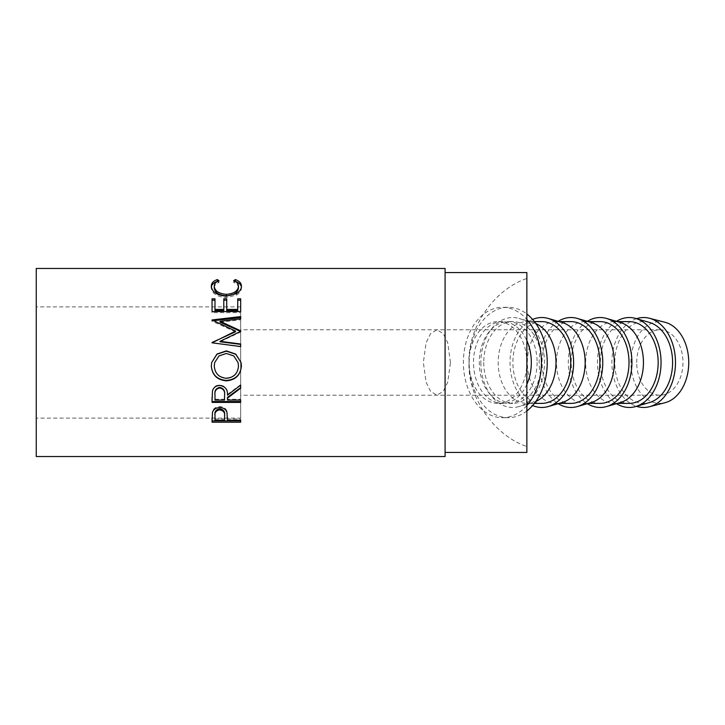 <?xml version="1.0" encoding="UTF-8"?>
<svg xmlns="http://www.w3.org/2000/svg" width="725" height="725" viewBox="0 0 725 725"><rect width="100%" height="100%" fill="white"/><g stroke="black" fill="none" stroke-linecap="round" stroke-linejoin="round"><path stroke-width="0.54" stroke-dasharray="3.62 2.72" d="M240.673 418.098L240.673 306.902L240.673 418.098L36.25 418.098L36.25 306.902L36.25 418.098M240.673 306.902L36.25 306.902M240.673 362.5L240.673 329.793L240.673 362.5M450.461 362.5L447.751 342.88L443.292 333.645L436.912 329.793L430.541 333.645L426.073 342.88L423.364 362.5L426.073 382.12L430.541 391.355L436.912 395.207L443.292 391.355L447.751 382.12L450.461 362.5M636.713 362.5A32.707 23.128 90 0 1 659.841 329.793A32.707 23.128 90 0 1 682.968 362.5A32.707 23.128 90 0 1 659.841 395.207A32.707 23.128 90 0 1 636.713 362.5M526.857 384.332A40.881 28.909 90 0 1 502.416 403.381A40.881 28.909 90 0 1 473.507 362.5A40.881 28.909 90 0 1 502.416 321.619A40.881 28.909 90 0 1 526.857 340.668M526.857 446.509L526.857 362.5A40.881 28.909 90 0 1 497.948 403.381A40.881 28.909 90 0 1 469.039 362.5C467.525 397.083 494.015 435.571 526.857 446.509L526.857 452.445M445.087 452.445L445.087 272.555L445.087 452.445M526.857 410.975A55.191 39.023 90 0 1 508.198 417.691A55.191 39.023 90 0 1 469.175 362.5A55.191 39.023 90 0 1 508.198 307.309A55.191 39.023 90 0 1 526.857 314.025M526.857 405.529A55.191 39.023 90 0 1 502.416 417.691A55.191 39.023 90 0 1 463.393 362.5A55.191 39.023 90 0 1 502.416 307.309A55.191 39.023 90 0 1 526.857 319.471M665.015 322.281A40.881 28.909 -90 0 0 630.931 362.5A40.881 28.909 -90 0 0 665.015 402.719M636.505 318.692A44.968 31.8 -90 0 0 611.891 362.5A44.968 31.8 -90 0 0 636.505 406.308M649.482 322.444A40.881 28.909 -90 0 0 614.782 362.5A40.881 28.909 -90 0 0 649.482 402.556M616.467 321.329A44.968 31.8 -90 0 0 597.454 362.5A44.968 31.8 -90 0 0 616.467 403.671M629.255 321.619A40.881 28.909 -90 0 0 600.345 362.5A40.881 28.909 -90 0 0 629.255 403.381M620.337 322.444A40.881 28.909 -90 0 0 614.537 321.619A40.881 28.909 -90 0 0 585.628 362.5A40.881 28.909 -90 0 0 614.537 403.381A40.881 28.909 -90 0 0 620.337 402.556M587.322 321.329A44.968 31.8 -90 0 0 568.309 362.5A44.968 31.8 -90 0 0 587.322 403.671M600.11 321.619A40.881 28.909 -90 0 0 571.2 362.5A40.881 28.909 -90 0 0 600.11 403.381M591.183 322.444A40.881 28.909 -90 0 0 585.392 321.619A40.881 28.909 -90 0 0 556.483 362.5A40.881 28.909 -90 0 0 585.392 403.381A40.881 28.909 -90 0 0 591.183 402.556M558.168 321.329A44.968 31.8 -90 0 0 539.164 362.5A44.968 31.8 -90 0 0 558.168 403.671M570.965 321.619A40.881 28.909 -90 0 0 542.055 362.5A40.881 28.909 -90 0 0 570.965 403.381M562.038 322.444A40.881 28.909 -90 0 0 556.247 321.619A40.881 28.909 -90 0 0 527.338 362.5A40.881 28.909 -90 0 0 556.247 403.381A40.881 28.909 -90 0 0 562.038 402.556M532.621 319.444A44.968 31.8 -90 0 0 510.01 362.5A44.968 31.8 -90 0 0 532.621 405.556M541.811 321.619A40.881 28.909 -90 0 0 512.901 362.5A40.881 28.909 -90 0 0 541.811 403.381M535.838 323.531A40.881 28.909 -90 0 0 532.884 322.444A40.881 28.909 -90 0 0 527.093 321.619A40.881 28.909 -90 0 0 498.184 362.5A40.881 28.909 -90 0 0 527.093 403.381A40.881 28.909 -90 0 0 532.884 402.556A40.881 28.909 -90 0 0 535.838 401.469M480.865 362.5A44.968 31.8 -90 0 0 519.037 406.562A44.968 31.8 -90 0 0 544.466 362.5A44.968 31.8 -90 0 0 519.037 318.438A44.968 31.8 -90 0 0 480.865 362.5M483.756 362.5A40.881 28.909 -90 0 0 512.666 403.381A40.881 28.909 -90 0 0 541.575 362.5A40.881 28.909 -90 0 0 512.666 321.619A40.881 28.909 -90 0 0 483.756 362.5M537.107 362.5A40.881 28.909 90 0 1 508.198 403.381A40.881 28.909 90 0 1 479.288 362.5A40.881 28.909 90 0 1 508.198 321.619A40.881 28.909 90 0 1 537.107 362.5M238.027 362.5L233.767 356.075L226.345 353.447M226.345 353.637L218.986 356.084L214.718 362.5M214.256 365.889C214.917 373.248 218.995 377.272 226.472 377.961L226.472 378.305M226.472 377.961C233.876 377.236 237.882 373.212 238.471 365.889M214.99 400.046L214.99 394.364M224.523 400.046L224.569 395.188M214.99 399.23L224.523 399.23M214.99 420.192L214.99 414.809M224.523 420.192L224.587 414.99M214.99 418.941L224.523 418.941M241.352 287.018L241.407 287.816C241.507 290.553 239.83 292.991 236.395 295.129L226.191 297.594C216.929 296.779 211.972 293.525 211.319 287.834L211.374 287.009M238.471 287.825C238.434 285.505 236.839 283.711 233.695 282.442L235.398 281.382M217.301 281.382L219.023 282.442C215.823 283.72 214.238 285.55 214.256 287.934M240.673 312.665L240.673 311.56L240.673 312.665L212.053 312.665L212.053 311.56L212.053 312.665M237.737 310.572L237.737 298.809M226.726 310.572L226.726 298.809M223.789 310.572L223.789 298.809M214.99 310.572L214.99 298.809M240.673 346.885L212.18 342.843M240.519 331.443L240.673 332.041L220.028 341.783M240.673 319.807L240.673 318.855L240.673 319.807L220.074 322.199M235.534 331.796L212.053 321.193L213.096 320.749M211.319 366.007L211.682 362.5M241.062 362.5L241.407 365.826M240.673 399.23L240.673 400.046L240.673 399.23L227.46 399.23L227.46 397.354M240.673 384.631L227.46 394.463C227.831 388.972 225.248 385.809 219.702 384.984C215.887 385.147 213.467 386.96 212.443 390.403L212.053 397.137M240.673 418.941L240.673 420.192L240.673 418.941L227.46 418.941L227.46 420.192M227.46 417.346L226.988 411.465C225.983 408.365 223.563 406.752 219.729 406.643C215.996 406.752 213.585 408.293 212.479 411.274L212.053 417.754M36.25 268.468L36.25 456.532M211.319 286.176L211.319 287.834M226.191 296.153L226.191 297.594M236.395 293.634L236.395 295.129M241.407 286.157L241.407 287.816M233.695 280.666L233.695 282.442M219.023 280.666L219.023 282.442M240.673 298.809L240.673 300.186M212.053 298.809L212.053 300.186M240.673 331.506L240.673 330.817M240.673 317.586L240.673 316.589M212.053 320.867L212.053 319.942M212.053 321.193L212.053 320.278M240.673 332.041L240.673 331.37M240.673 402.393L240.673 401.523M212.053 402.393L212.053 401.523M227.46 400.046L227.46 399.23M240.673 388.192L240.673 387.639M227.46 395.17L227.46 394.463M219.702 385.483L219.702 384.984M212.443 391.029L212.443 390.403M240.673 422.195L240.673 420.899M212.053 422.195L212.053 420.899M226.988 412.552L226.988 411.465M219.729 407.622L219.729 406.643M212.479 412.353L212.479 411.274M445.087 268.468L445.087 456.532M526.857 272.555L526.857 278.491C494.015 289.429 467.525 327.917 469.039 362.5A40.881 28.909 90 0 1 497.948 321.619A40.881 28.909 90 0 1 526.857 362.5L526.857 278.491M659.841 329.793L240.673 329.793M502.416 403.381L497.948 403.381M508.198 417.691L502.416 417.691M617.464 403.381L614.537 403.381M588.319 403.381L585.392 403.381M559.174 403.381L556.247 403.381M534.416 403.381L527.093 403.381M532.884 402.556L519.037 406.562M512.666 403.381L508.198 403.381M512.666 321.619L508.198 321.619M532.884 322.444L519.037 318.438M534.416 321.619L527.093 321.619M559.174 321.619L556.247 321.619M588.319 321.619L585.392 321.619M617.464 321.619L614.537 321.619M508.198 307.309L502.416 307.309M502.416 321.619L497.948 321.619M659.841 395.207L240.673 395.207"/><path stroke-width="1.09" d="M526.857 340.668A40.881 28.909 90 0 1 531.325 362.5A40.881 28.909 90 0 1 526.857 384.332M445.087 452.445L526.857 452.445L526.857 272.555L445.087 272.555M212.053 422.195L212.479 412.353C213.585 409.308 215.996 407.731 219.729 407.622C223.563 407.74 225.983 409.38 226.988 412.552L227.46 420.192L240.673 420.192L240.673 422.195L212.053 422.195M227.46 398.125L227.46 400.046L240.673 400.046L240.673 402.393L212.053 402.393L212.443 391.029C213.467 387.503 215.887 385.655 219.702 385.483C225.248 386.325 227.831 389.561 227.46 395.17L240.673 385.129L240.673 388.192L227.46 398.125L227.46 397.354L240.673 387.639L240.673 385.129M211.319 366.089L211.682 362.5L216.974 354.054L226.345 350.891L235.725 354.081L241.062 362.5L241.407 365.862C240.618 375.006 235.643 380 226.49 380.833C217.292 380.099 212.235 375.188 211.319 366.089M240.673 331.37L240.673 330.817L220.074 321.302L240.673 318.855L240.673 316.589L212.053 319.942L235.534 331.117L212.053 342.825L240.673 346.532L240.673 343.994L220.028 341.321L240.673 331.37M212.053 311.56L212.053 298.809L214.99 298.809L214.99 309.421L223.789 309.421L223.789 298.809L226.726 298.809L226.726 309.421L237.737 309.421L237.737 298.809L240.673 298.809L240.673 311.56L212.053 311.56L212.053 300.186L214.99 300.186M217.301 279.578L219.023 280.666C215.823 281.971 214.238 283.837 214.256 286.275C214.79 290.988 218.832 293.688 226.39 294.359C234.012 293.67 238.036 290.942 238.471 286.167C238.434 283.792 236.839 281.952 233.695 280.666L235.398 279.578C239.404 281.028 241.407 283.221 241.407 286.157C241.498 288.958 239.83 291.45 236.395 293.634L226.191 296.153C216.929 295.32 211.972 291.994 211.319 286.176C211.292 283.221 213.286 281.019 217.301 279.578L217.4 281.436M445.087 456.532L445.087 268.468L36.25 268.468L36.25 456.532L445.087 456.532M526.857 314.025A55.191 39.023 90 0 1 547.23 362.5A55.191 39.023 90 0 1 526.857 410.975M526.857 319.471A55.191 39.023 90 0 1 541.448 362.5A55.191 39.023 90 0 1 526.857 405.529M636.505 406.308A44.968 31.8 -90 0 0 649.382 406.743L665.015 402.719A40.881 28.909 -90 0 0 688.75 362.5A40.881 28.909 -90 0 0 665.015 322.281L649.382 318.257A44.968 31.8 -90 0 0 636.505 318.692M649.382 406.743A44.968 31.8 -90 0 0 675.492 362.5A44.968 31.8 -90 0 0 649.382 318.257M616.467 403.671A44.968 31.8 -90 0 0 635.626 406.562L649.482 402.556A40.881 28.909 -90 0 0 672.601 362.5A40.881 28.909 -90 0 0 649.482 322.444L635.626 318.438A44.968 31.8 -90 0 0 616.467 321.329M635.626 406.562A44.968 31.8 -90 0 0 661.055 362.5A44.968 31.8 -90 0 0 635.626 318.438M617.464 403.381L629.255 403.381A40.881 28.909 -90 0 0 658.164 362.5A40.881 28.909 -90 0 0 629.255 321.619L617.464 321.619M587.322 403.671A44.968 31.8 -90 0 0 606.481 406.562L620.337 402.556A40.881 28.909 -90 0 0 643.447 362.5A40.881 28.909 -90 0 0 620.337 322.444L606.481 318.438A44.968 31.8 -90 0 0 587.322 321.329M606.481 406.562A44.968 31.8 -90 0 0 631.91 362.5A44.968 31.8 -90 0 0 606.481 318.438M588.319 403.381L600.11 403.381A40.881 28.909 -90 0 0 629.019 362.5A40.881 28.909 -90 0 0 600.11 321.619L588.319 321.619M558.168 403.671A44.968 31.8 -90 0 0 577.336 406.562L591.183 402.556A40.881 28.909 -90 0 0 614.302 362.5A40.881 28.909 -90 0 0 591.183 322.444L577.336 318.438A44.968 31.8 -90 0 0 558.168 321.329M577.336 406.562A44.968 31.8 -90 0 0 602.765 362.5A44.968 31.8 -90 0 0 577.336 318.438M559.174 403.381L570.965 403.381A40.881 28.909 -90 0 0 599.874 362.5A40.881 28.909 -90 0 0 570.965 321.619L559.174 321.619M532.621 405.556A44.968 31.8 -90 0 0 548.182 406.562L562.038 402.556A40.881 28.909 -90 0 0 585.157 362.5A40.881 28.909 -90 0 0 562.038 322.444L548.182 318.438A44.968 31.8 -90 0 0 532.621 319.444M548.182 406.562A44.968 31.8 -90 0 0 573.611 362.5A44.968 31.8 -90 0 0 548.182 318.438M534.416 403.381L541.811 403.381A40.881 28.909 -90 0 0 570.72 362.5A40.881 28.909 -90 0 0 541.811 321.619L534.416 321.619M535.838 401.469A40.881 28.909 -90 0 0 556.002 362.5A40.881 28.909 -90 0 0 535.838 323.531M226.472 378.305C233.885 377.562 237.882 373.447 238.471 365.962L238.027 362.5L233.776 355.93L226.345 353.447L218.986 355.939L214.718 362.5L214.256 365.962C214.917 373.484 218.995 377.598 226.472 378.305M214.99 394.364L214.99 400.046L224.523 400.046L224.569 395.179C225.085 391.219 223.463 388.808 219.702 387.966C216.032 388.799 214.455 391.165 214.99 395.071L214.99 394.364C214.455 390.539 216.032 388.228 219.702 387.413L219.702 387.966M214.99 414.809L214.99 420.192L224.523 420.192L224.587 416.141C225.094 412.697 223.472 410.595 219.738 409.861C216.077 410.558 214.491 412.597 214.99 415.969L214.99 414.809C214.491 411.51 216.077 409.516 219.738 408.837L219.738 409.861M238.027 362.5L238.471 365.962M214.718 362.5L214.256 365.962M224.569 394.482L224.569 395.179L224.569 394.482C225.085 390.594 223.463 388.237 219.702 387.413M224.587 414.972L224.587 416.141L224.587 414.972C225.094 411.601 223.472 409.553 219.738 408.837M211.319 287.834C211.292 284.943 213.295 282.786 217.301 281.382M235.29 281.445L235.398 281.382C239.404 282.795 241.407 284.943 241.407 287.816M214.256 286.275L214.256 287.934C214.79 292.547 218.832 295.184 226.39 295.845C234.012 295.166 238.036 292.492 238.471 287.825L238.471 286.167M240.673 311.56L240.673 300.186L237.737 300.186M226.726 309.421L226.726 310.572L237.737 310.572L237.737 309.421M223.789 300.186L226.726 300.186M214.99 309.421L214.99 310.572L223.789 310.572L223.789 309.421M240.673 346.532L240.673 344.393L220.028 341.783L220.028 341.321M220.074 321.302L220.074 322.199L240.673 331.506L240.673 330.817M240.673 318.855L240.673 317.586L213.096 320.749M212.053 342.472L235.534 331.796L235.534 331.117M241.407 365.781C240.618 374.734 235.652 379.619 226.49 380.435C217.292 379.719 212.235 374.907 211.319 366.007M211.682 362.5L216.974 354.244L226.345 351.145L235.716 354.253L241.062 362.5M240.673 400.046L240.673 401.523L212.053 401.523L212.053 397.137M240.673 420.192L240.673 420.899L212.053 420.899L212.053 417.754M235.398 279.578L235.398 281.382M226.39 294.359L226.39 295.845M212.053 320.867L212.053 319.942"/></g></svg>

